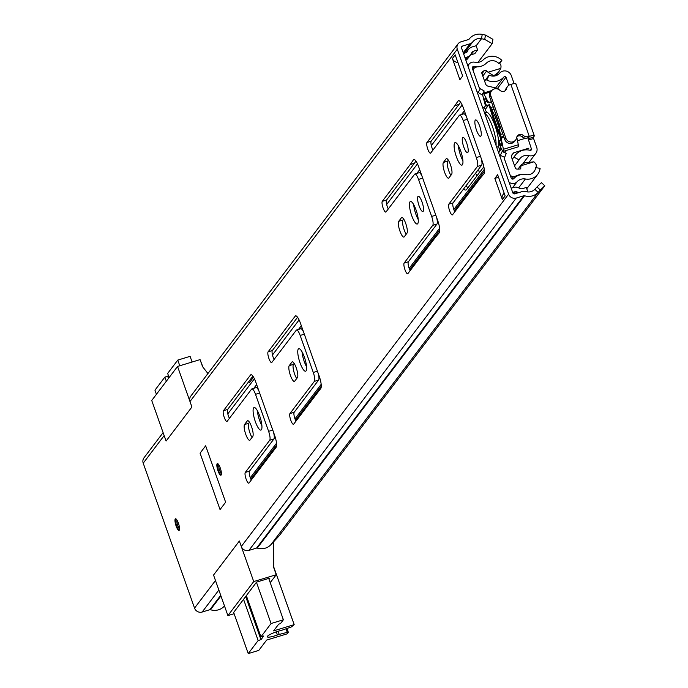 <?xml version="1.0" encoding="UTF-8"?>
<svg xmlns="http://www.w3.org/2000/svg" width="688" height="688" viewBox="0 0 688 688"><rect width="100%" height="100%" fill="white"/><g stroke="black" fill="none" stroke-linecap="round" stroke-linejoin="round"><path stroke-width="1.03" d="M176.137 526.079A6.08 1.522 -106.9 0 0 179.018 530.414A6.08 1.522 -106.9 0 0 178.373 523.129A6.08 1.522 -106.9 0 0 175.483 518.786A6.08 1.522 -106.9 0 0 176.137 526.079M218.01 470.876A6.08 1.522 -106.9 0 0 220.9 475.219A6.08 1.522 -106.9 0 0 220.246 467.935A6.08 1.522 -106.9 0 0 217.365 463.592A6.08 1.522 -106.9 0 0 218.01 470.876M229.431 418.33A5.693 1.428 73.1 0 1 228.476 416.111A5.693 1.428 73.1 0 1 227.651 409.437L252.9 376.155M224.254 417.392A5.693 1.428 73.1 0 1 223.428 410.719L250.509 375.029A10.251 2.563 73.1 0 1 250.905 374.736A10.251 2.563 73.1 0 1 255.764 382.064L274.624 435.315A10.251 2.563 73.1 0 1 276.112 447.32L249.03 483.01A5.693 1.428 73.1 0 1 248.815 483.174A5.693 1.428 73.1 0 1 246.115 479.106A5.693 1.428 73.1 0 1 245.281 472.432L269.713 440.234A7.594 1.901 -106.9 0 0 268.612 431.342L255.497 394.319A7.594 1.901 -106.9 0 0 251.894 388.892A7.594 1.901 -106.9 0 0 251.602 389.107L227.178 421.305A5.693 1.428 73.1 0 1 226.963 421.46A5.693 1.428 73.1 0 1 224.254 417.392M251.283 480.043A5.693 1.428 73.1 0 1 250.329 477.825A5.693 1.428 73.1 0 1 249.503 471.151L273.936 438.953A7.594 1.901 -106.9 0 0 273.428 431.944M252.032 437.422A8.359 2.09 73.1 0 1 249.976 433.027A8.359 2.09 73.1 0 1 248.764 423.249L249.503 422.277M245.754 434.309A8.359 2.09 73.1 0 1 244.55 424.53L247.267 420.944A8.359 2.09 73.1 0 1 247.585 420.703A8.359 2.09 73.1 0 1 251.791 427.377A8.359 2.09 73.1 0 1 252.763 436.459L250.036 440.045A8.359 2.09 73.1 0 1 249.727 440.286A8.359 2.09 73.1 0 1 245.754 434.309M261.896 425.631A11.773 2.95 73.1 0 1 259.574 420.377A11.773 2.95 73.1 0 1 257.364 410.702M259.686 415.956A11.773 2.95 73.1 0 1 260.941 430.077A11.773 2.95 73.1 0 1 255.351 421.658A11.773 2.95 73.1 0 1 254.096 407.545A11.773 2.95 73.1 0 1 259.686 415.956M274.099 359.454A5.693 1.428 73.1 0 1 273.145 357.235A5.693 1.428 73.1 0 1 272.319 350.562L297.569 317.28M268.922 358.517A5.693 1.428 73.1 0 1 268.096 351.843L295.178 316.153A10.251 2.563 73.1 0 1 295.573 315.861A10.251 2.563 73.1 0 1 300.432 323.188L319.292 376.439A10.251 2.563 73.1 0 1 320.78 388.445L293.699 424.135A5.693 1.428 73.1 0 1 293.484 424.298A5.693 1.428 73.1 0 1 290.783 420.23A5.693 1.428 73.1 0 1 289.949 413.557L314.382 381.358A7.594 1.901 -106.9 0 0 313.281 372.466L300.166 335.443A7.594 1.901 -106.9 0 0 296.562 330.008A7.594 1.901 -106.9 0 0 296.27 330.231L271.846 362.421A5.693 1.428 73.1 0 1 271.631 362.585A5.693 1.428 73.1 0 1 268.922 358.517M295.952 421.168A5.693 1.428 73.1 0 1 294.997 418.949A5.693 1.428 73.1 0 1 294.172 412.275L318.604 380.077A7.594 1.901 -106.9 0 0 318.097 373.068M296.7 378.546A8.359 2.09 73.1 0 1 294.645 374.152A8.359 2.09 73.1 0 1 293.441 364.373L294.172 363.402M290.431 375.433A8.359 2.09 73.1 0 1 289.218 365.655L291.936 362.069A8.359 2.09 73.1 0 1 292.254 361.828A8.359 2.09 73.1 0 1 296.459 368.501A8.359 2.09 73.1 0 1 297.431 377.583L294.713 381.169A8.359 2.09 73.1 0 1 294.395 381.401A8.359 2.09 73.1 0 1 290.431 375.433M306.564 366.756A11.773 2.95 73.1 0 1 304.242 361.501A11.773 2.95 73.1 0 1 302.032 351.826M304.354 357.081A11.773 2.95 73.1 0 1 305.61 371.202A11.773 2.95 73.1 0 1 300.02 362.782A11.773 2.95 73.1 0 1 298.764 348.67A11.773 2.95 73.1 0 1 304.354 357.081M388.281 208.954A5.693 1.428 73.1 0 1 387.335 206.727A5.693 1.428 73.1 0 1 386.51 200.062L414.408 163.288A10.251 2.563 -106.9 0 0 414.443 163.237L415.922 161.061M383.113 208.017A5.693 1.428 73.1 0 1 382.287 201.343L410.186 164.57A10.251 2.563 -106.9 0 0 410.22 164.518L413.393 159.848A10.251 2.563 73.1 0 1 413.823 159.504A10.251 2.563 73.1 0 1 418.691 166.831L437.783 220.753A10.251 2.563 73.1 0 1 439.236 232.811L435.822 236.818A10.251 2.563 -106.9 0 0 435.779 236.861L407.881 273.635A5.693 1.428 73.1 0 1 407.666 273.798A5.693 1.428 73.1 0 1 404.965 269.722A5.693 1.428 73.1 0 1 404.14 263.057L432.752 225.337A7.594 1.901 -106.9 0 0 431.651 216.445L418.536 179.422A7.594 1.901 -106.9 0 0 414.933 173.987A7.594 1.901 -106.9 0 0 414.649 174.202L386.028 211.921A5.693 1.428 73.1 0 1 385.813 212.085A5.693 1.428 73.1 0 1 383.113 208.017M410.134 270.668A5.693 1.428 73.1 0 1 409.188 268.44A5.693 1.428 73.1 0 1 408.362 261.775L436.975 224.056A7.594 1.901 -106.9 0 0 436.476 217.047M432.95 150.079A5.693 1.428 73.1 0 1 432.004 147.851A5.693 1.428 73.1 0 1 431.178 141.186L459.077 104.413A10.251 2.563 -106.9 0 0 459.111 104.361L460.59 102.185M427.781 149.133A5.693 1.428 73.1 0 1 426.956 142.468L454.854 105.694A10.251 2.563 -106.9 0 0 454.888 105.642L458.062 100.973A10.251 2.563 73.1 0 1 458.492 100.629A10.251 2.563 73.1 0 1 463.359 107.956L482.451 161.878A10.251 2.563 73.1 0 1 483.905 173.926L480.491 177.943A10.251 2.563 -106.9 0 0 480.448 177.986L452.549 214.759A5.693 1.428 73.1 0 1 452.334 214.923A5.693 1.428 73.1 0 1 449.634 210.846A5.693 1.428 73.1 0 1 448.808 204.181L477.42 166.462A7.594 1.901 -106.9 0 0 476.32 157.569L463.205 120.546A7.594 1.901 -106.9 0 0 459.601 115.111A7.594 1.901 -106.9 0 0 459.317 115.326L430.697 153.046A5.693 1.428 73.1 0 1 430.482 153.209A5.693 1.428 73.1 0 1 427.781 149.133M454.802 211.792A5.693 1.428 73.1 0 1 453.856 209.565A5.693 1.428 73.1 0 1 453.031 202.9L481.643 165.18A7.594 1.901 -106.9 0 0 481.144 158.171M406.204 234.212A8.359 2.09 73.1 0 1 404.157 229.809A8.359 2.09 73.1 0 1 402.944 220.031L403.675 219.059M399.934 231.099A8.359 2.09 73.1 0 1 398.722 221.312L401.448 217.726A8.359 2.09 73.1 0 1 401.766 217.485A8.359 2.09 73.1 0 1 405.963 224.159A8.359 2.09 73.1 0 1 406.943 233.241L404.217 236.827A8.359 2.09 73.1 0 1 403.899 237.068A8.359 2.09 73.1 0 1 399.934 231.099M418.235 219.567A11.773 2.95 73.1 0 1 415.913 214.312A11.773 2.95 73.1 0 1 413.703 204.637M416.025 209.892A11.773 2.95 73.1 0 1 417.281 224.013A11.773 2.95 73.1 0 1 411.699 215.593A11.773 2.95 73.1 0 1 410.435 201.481A11.773 2.95 73.1 0 1 416.025 209.892M422.028 201.98A7.972 1.995 73.1 0 1 422.879 211.543A7.972 1.995 73.1 0 1 419.095 205.841A7.972 1.995 73.1 0 1 418.244 196.278A7.972 1.995 73.1 0 1 422.028 201.98M450.872 175.337A8.359 2.09 73.1 0 1 448.825 170.934A8.359 2.09 73.1 0 1 447.613 161.155L448.344 160.184M444.603 172.224A8.359 2.09 73.1 0 1 443.39 162.437L446.116 158.851A8.359 2.09 73.1 0 1 446.435 158.61A8.359 2.09 73.1 0 1 450.64 165.283A8.359 2.09 73.1 0 1 451.612 174.365L448.886 177.951A8.359 2.09 73.1 0 1 448.567 178.192A8.359 2.09 73.1 0 1 444.603 172.224M462.904 160.691A11.773 2.95 73.1 0 1 460.582 155.436A11.773 2.95 73.1 0 1 458.371 145.761M460.693 151.016A11.773 2.95 73.1 0 1 461.949 165.129A11.773 2.95 73.1 0 1 456.368 156.718A11.773 2.95 73.1 0 1 455.103 142.605A11.773 2.95 73.1 0 1 460.693 151.016M466.696 143.104A7.972 1.995 73.1 0 1 467.548 152.667A7.972 1.995 73.1 0 1 463.764 146.965A7.972 1.995 73.1 0 1 462.912 137.402A7.972 1.995 73.1 0 1 466.696 143.104M479.639 126.042A8.548 2.141 73.1 0 1 480.551 136.284A8.548 2.141 73.1 0 1 476.5 130.178A8.548 2.141 73.1 0 1 475.589 119.936A8.548 2.141 73.1 0 1 479.639 126.042M497.648 174.718L505.138 195.882L502.352 199.554L494.853 178.398L497.648 174.718M459.885 79.662L452.394 58.497L455.189 54.816L462.68 75.981L459.885 79.662M220.048 509.576L200.07 453.151L205.652 445.798L225.63 502.214L220.048 509.576L225.63 502.214L205.652 445.798L200.07 453.151L220.048 509.576M234.118 613.713L227.909 615.605L253.726 581.566L239.364 541.009L213.547 575.048L215.482 580.509L194.541 608.106A6.08 5.788 37.2 0 0 202.169 612.036L209.797 609.723A1.135 1.084 -142.8 0 1 210.468 609.723A13.674 13.029 37.2 0 0 224.099 606.352L224.486 605.939M227.909 615.605L213.547 575.048L239.364 541.009L241.299 546.47A6.08 5.788 37.2 0 0 248.927 550.4L256.564 548.087A1.135 1.084 -142.8 0 1 257.235 548.087A13.674 13.029 37.2 0 0 270.866 544.715L279.216 535.78L544.784 185.743L540.347 190.051L536.993 186.973L541.422 182.664L544.784 185.743M485.47 35.079L492.935 39.319L492.195 43.636L484.73 39.405L485.47 35.079L482.236 34.4A13.674 13.029 37.2 0 0 469.13 39.104A13.674 13.029 37.2 0 0 469.096 39.156A1.135 1.084 -142.8 0 1 468.554 39.534L460.926 41.848A6.08 5.788 37.2 0 0 457.296 49.201L508.613 194.136A6.08 5.788 37.2 0 0 516.241 198.067L523.878 195.745A1.135 1.084 -142.8 0 1 524.548 195.753A13.674 13.029 37.2 0 0 538.179 192.373L540.347 190.051M207.939 373.524L202.564 366.661L200.07 359.609L177.556 366.446L191.918 407.004L166.092 441.042L191.918 407.004L189.983 401.543A6.08 5.788 -142.8 0 1 190.765 396.159L458.079 43.817M177.556 366.446L151.73 400.485L166.092 441.042L164.157 435.581L143.216 463.179L194.541 608.106M466.739 117.502A7.594 1.901 -106.9 0 0 463.824 113.83L459.601 115.111M422.071 176.377A7.594 1.901 -106.9 0 0 419.155 172.705L414.933 173.987M303.692 332.399A7.594 1.901 -106.9 0 0 300.785 328.726L296.562 330.008M259.023 391.274A7.594 1.901 -106.9 0 0 256.117 387.602L251.894 388.892M484.73 39.405L481.497 38.726A9.116 8.686 37.2 0 0 472.768 41.856A9.116 8.686 37.2 0 0 472.742 41.899A5.693 5.427 -142.8 0 1 472.725 41.916A5.693 5.427 -142.8 0 1 470.059 43.765L462.422 46.079A1.522 1.445 37.2 0 0 461.519 47.919L512.835 192.855A1.522 1.445 37.2 0 0 514.744 193.835L522.381 191.513A5.693 5.427 -142.8 0 1 525.735 191.548A9.116 8.686 37.2 0 0 534.817 189.295L536.993 186.973M163.108 432.614L144.007 457.795A6.08 5.788 37.2 0 0 143.216 463.179M517.049 193.13L517.711 192.27L516.722 191.763A1.901 1.806 37.2 0 0 515.295 191.617L512.68 192.416M527.232 191.892L527.808 191.72L526.311 187.48L522.484 188.641A3.801 3.621 37.2 0 1 519.638 188.366L518.649 187.858A6.459 6.149 37.2 0 0 513.798 187.385L511.184 188.185M470.454 55.023A3.801 3.621 -142.8 0 1 470.996 54.808L473.791 51.127L477.61 49.966L476.113 45.735L472.295 46.896A8.359 7.964 37.2 0 0 467.625 50.835L467.152 51.781A1.901 1.806 37.2 0 1 466.094 52.675L463.48 53.475M465.621 59.512L467.591 56.906L464.976 57.706M477.979 62.376L492.195 43.636M494.853 178.398L498.551 177.272M502.352 199.554A5.693 5.427 -142.8 0 1 503.083 194.515L504.158 193.104M457.881 62.419A5.693 5.427 -142.8 0 1 452.394 58.497M467.591 56.906A6.459 6.149 37.2 0 0 471.203 53.87L471.667 52.916A3.801 3.621 37.2 0 1 473.791 51.127M470.609 54.816L467.823 58.497A6.459 6.149 -142.8 0 1 465.853 60.157M477.61 49.966L474.823 53.647L470.996 54.808M517.711 192.27A8.359 7.964 37.2 0 0 518.597 192.666M253.726 581.566L276.249 574.721L270.229 582.65M269.025 579.244L269.928 578.058L256.555 582.117L233.662 612.44M273.575 541.817L273.747 567.669L276.249 574.721M179.792 365.767L177.779 360.091L167.657 373.429L169.119 377.566M166.333 381.247L164.862 377.11L154.955 390.173L156.417 394.31M164.862 377.11L167.683 376.259L168.345 375.373M177.779 360.091L190.094 356.35L192.098 362.026M200.664 361.277L203.029 367.246M167.683 376.259L168.457 378.443M276.292 631.842L277.41 634.99A9.684 1.668 -19.5 0 1 274.65 635.91A9.684 1.668 -19.5 0 1 267.305 636.796A9.684 1.668 -19.5 0 1 278.21 631.223A9.684 1.668 -19.5 0 1 280.807 630.509A3.801 0.654 -19.5 0 0 281.822 630.234A3.801 0.654 -19.5 0 0 282.587 629.984L291.342 626.957L294.172 624.635L273.592 630.887L278.683 624.171L280.446 623.638L283.379 619.776L271.063 623.517L256.452 582.254M233.628 612.337L248.239 653.6L258.146 640.537L243.535 599.274M246.33 595.602L260.941 636.856L271.063 623.517M268.733 578.419L283.379 619.776M248.239 653.6L258.791 650.392L266.609 640.089L287.188 633.837L288.324 632.281L286.973 628.471M285.993 628.806L287.249 632.349L288.324 632.281M287.249 632.349L279.225 634.422L278.098 631.257M277.41 634.99A3.801 0.654 -19.5 0 1 279.225 634.422M260.941 636.856L263.753 636.004L260.967 639.685L258.146 640.537M245.668 596.479L260.967 639.685M273.747 567.11A3.801 0.955 73.1 0 1 274.194 568.211L294.172 624.635M463.574 189.002A19.178 4.799 -106.9 0 0 465.905 190.008A19.178 4.799 -106.9 0 0 466.636 189.458L483.845 166.78M459.094 147.155L458.612 147.791M459.3 151.171L460.272 149.889M467.892 187.807A19.178 4.799 73.1 0 1 466.103 185.665M509.077 182.225A6.08 5.788 37.2 0 0 517.127 181.701A9.494 9.047 -142.8 0 1 525.408 178.983A13.296 12.668 37.2 0 0 537.706 174.331A13.296 12.668 37.2 0 0 540.106 168.336L535.651 167.64A8.738 8.325 37.2 0 1 525.993 174.632A14.052 13.39 -142.8 0 0 513.738 178.656A1.522 1.445 37.2 0 1 511.201 178.072L504.588 159.375A3.036 2.898 37.2 0 1 504.639 157.285L500.486 155.419A7.594 7.233 37.2 0 0 500.073 156.787M502.438 150.749L502.145 151.506L506.291 153.372L504.639 157.285M502.145 151.506L499.875 156.236M498.731 153.003L499.393 151.429A2.941 2.804 37.2 0 0 499.436 149.399L499.376 149.236A3.801 0.955 73.1 0 1 498.662 145.34A18.989 4.756 -106.9 0 0 498.74 143.001M498.662 141.539A18.989 4.756 -106.9 0 0 494.104 123.255A18.989 4.756 -106.9 0 0 486.975 112.325A3.801 0.955 73.1 0 1 485.35 109.624L485.289 109.452A2.941 2.804 37.2 0 0 483.956 107.844L482.417 106.941M476.999 91.65A7.594 7.233 37.2 0 0 478.212 92.527L482.77 95.314M482.047 94.772L482.684 93.663M485.754 104.542L487.13 105.359L486.665 105.969L485.289 105.152L485.754 104.542A70.744 17.707 73.1 0 1 485.066 101.97A3.801 0.955 73.1 0 1 485.023 98.599A3.801 0.955 73.1 0 1 486.158 99.76A49.373 12.358 73.1 0 1 487.465 102.288L487.947 101.652A51.806 12.969 -106.9 0 0 483.793 93.972A3.38 0.843 -106.9 0 0 482.942 93.215L484.197 90.997L480.37 88.752L477.601 93.336M499.669 63.279L501.87 60.381L498.731 63.382A8.738 8.325 37.2 0 0 486.476 63.047A14.052 13.39 -142.8 0 1 474.032 66.53A1.522 1.445 37.2 0 0 472.364 68.396L478.986 87.084A3.036 2.898 37.2 0 0 480.37 88.752M501.87 60.381A13.296 12.668 37.2 0 0 483.225 59.865A9.494 9.047 -142.8 0 1 474.815 62.221A6.08 5.788 37.2 0 0 467.995 66.211M253.502 377.076L249.4 382.829L248.901 381.427M252.591 378.624L252.092 377.222M499.282 62.857A9.873 9.408 -142.8 0 1 500.821 64.939A7.654 7.293 -142.8 0 1 500.778 68.37L498.542 72.231L493.795 75.775L488.05 72.24A8.566 8.161 -142.8 0 1 486.622 70.993L482.795 76.041M493.846 76.093L494.19 75.637M516.396 176.446L517.101 175.517A16.452 15.669 -142.8 0 1 515.286 176.197A16.452 15.669 -142.8 0 1 513.575 176.61A3.775 3.595 -142.8 0 1 510.04 174.795M511.855 178.88L513.575 176.61M500.701 139.673A49.373 12.358 73.1 0 1 501.449 142.941A3.801 0.955 73.1 0 1 501.492 145.615A3.801 0.955 73.1 0 1 501.346 145.727A3.801 0.955 73.1 0 1 499.978 144.093A70.744 17.707 73.1 0 1 498.989 141.917L498.525 142.536A73.16 18.309 -106.9 0 0 501.956 149.864L502.137 150.225A3.38 0.843 -106.9 0 0 503.212 151.394A3.38 0.843 -106.9 0 0 503.341 151.3A3.38 0.843 -106.9 0 0 503.384 149.296A51.806 12.969 -106.9 0 0 501.191 139.028L501.475 138.176M517.969 146.854A3.38 0.843 -106.9 0 0 518.133 146.862A3.38 0.843 -106.9 0 0 518.262 146.768A3.38 0.843 -106.9 0 0 518.296 144.764A51.806 12.969 -106.9 0 0 516.74 137.196M484.541 112.952L486.837 112.256M496.676 147.206L498.714 146.587M491.808 102.899A49.373 12.358 -106.9 0 0 491.447 102.159L491.516 102.073M503.822 136.972A49.373 12.358 -106.9 0 0 503.711 136.508M501.294 138.073A70.744 17.707 73.1 0 1 489.589 104.61L489.125 105.221A73.16 18.309 73.1 0 0 494.767 123.057L495.05 123.857A73.16 18.309 73.1 0 0 500.838 138.692M498.989 141.917L499.617 140.619L498.628 141.59M499.617 140.619L500.838 140.249M487.13 105.359L489.589 104.61M503.668 136.405L501.285 137.136A70.744 17.707 73.1 0 1 490.793 107.509L493.184 106.786M487.947 101.652L489.469 102.271L488.987 102.908L487.465 102.288M488.987 102.908L491.447 102.159M486.665 105.969L489.125 105.221M491.8 90.524L482.942 93.215A3.38 0.843 -106.9 0 0 482.89 95.873L483.002 96.337A73.16 18.309 -106.9 0 0 485.289 105.152M489.469 102.271L491.378 101.695M500.924 138.563L503.865 136.955M501.956 137.54L501.191 139.028M498.714 89.466A51.806 12.969 -106.9 0 0 498.705 89.44A3.38 0.843 -106.9 0 0 497.854 88.683L497.226 88.872M498.525 142.536L499.153 141.229M528.848 148.178L513.764 152.762L511.605 155.608M504.657 152.633L506.755 150.319M517.101 175.517A15.686 14.947 -142.8 0 1 522.441 174.21A21.13 20.133 -142.8 0 1 523.491 174.417M513.764 152.762L512.285 154.387A3.414 3.259 -142.8 0 0 511.666 157.629L515.415 168.207A1.135 1.084 -142.8 0 0 516.353 168.981A12.522 11.928 -142.8 0 0 520.79 168.835A8.566 8.161 -142.8 0 1 521.143 165.696L533.879 161.826A7.671 7.31 -142.8 0 1 536.115 164.57A9.873 9.408 -142.8 0 1 536.115 167.709M525.348 138.305L517.505 140.687M521.143 165.696L521.392 164.63L525.039 162.746L533.879 161.826M496.504 88.743A3.801 3.621 37.2 0 0 494.534 87.634L488.162 86.206A3.414 3.259 -142.8 0 1 485.59 83.936L481.841 73.341A1.135 1.084 -142.8 0 1 482.107 72.206A12.522 11.928 -142.8 0 1 484.3 70.597A1.892 1.806 -142.8 0 1 486.622 70.993M485.676 92.381L483.664 91.934M500.778 68.37L488.05 72.24M473.301 71.036A3.741 3.56 -142.8 0 1 474.969 67.587A16.452 15.669 -142.8 0 1 477.051 66.865M494.681 111.009L499.677 126.48L501.01 128.888M495.584 114.913L494.663 115.188L491.782 109.968A3.801 0.955 73.1 0 1 490.793 107.509M500.013 127.082L498.981 127.4L494.663 115.188M501.285 137.136A3.801 0.955 73.1 0 1 500.46 134.47L498.981 127.4M484.705 113.4L484.834 113.46A18.791 4.704 73.1 0 1 492.47 126.644A18.791 4.704 73.1 0 1 496.082 145.185L495.996 145.297M478.538 169.274A8.359 2.09 73.1 0 1 479.278 172.791M477.033 175.758A8.359 2.09 73.1 0 1 475.597 173.152M514.572 165.834L519.096 159.874L514.082 157.182A14.74 14.044 -142.8 0 1 515.312 155.23A14.74 14.044 -142.8 0 1 530.13 150.319A1.135 1.084 37.2 0 0 531.42 148.935L528.135 138.778L533.415 137.179L534.215 136.121A6.648 1.144 -19.5 0 0 534.318 135.768A6.648 1.144 -19.5 0 0 529.278 136.379L528.651 136.568A5.693 5.427 37.2 0 1 523.267 135.424A4.18 3.982 -142.8 0 0 516.636 137.652A5.693 5.427 37.2 0 1 505.826 138.15L490.845 95.838A5.693 5.427 37.2 0 1 499.875 90.309A4.18 3.982 -142.8 0 0 506.635 88.468A5.693 5.427 37.2 0 1 510.238 84.59L510.874 84.4L529.278 136.379M533.415 137.179L533.578 138.512L528.298 140.111M519.096 159.874A9.047 8.617 -142.8 0 1 519.853 158.679A9.047 8.617 -142.8 0 1 528.943 155.66A6.837 6.51 37.2 0 0 536.7 147.327L533.578 138.512M514.142 83.626L511.296 75.594A6.837 6.51 37.2 0 0 499.72 73.134A9.047 8.617 -142.8 0 1 489.099 75.147L486.777 80.066A14.74 14.044 -142.8 0 0 504.089 76.789A1.135 1.084 37.2 0 1 506.015 77.202L508.862 85.235M484.584 81.098L489.099 75.147M528.135 138.778L528.952 137.669L527.601 137.953L528.651 136.568M515.802 84.134A6.648 1.144 160.5 0 0 515.914 83.79A6.648 1.144 160.5 0 0 510.874 84.4M516.92 136.688A4.18 3.982 -142.8 0 1 522.218 136.8A5.693 5.427 37.2 0 0 527.601 137.953M491.576 90.79L490.535 92.166A5.693 5.427 37.2 0 0 489.796 97.214L504.777 139.535A5.693 5.427 37.2 0 0 514.598 141.375L515.639 139.991M507.572 86.439L506.531 87.815A5.693 5.427 37.2 0 0 505.594 89.844A4.18 3.982 -142.8 0 1 505.345 90.584M223.428 410.719L227.651 409.437M245.281 472.432L249.503 471.151M244.55 424.53L248.764 423.249M268.096 351.843L272.319 350.562M289.949 413.557L294.172 412.275M289.218 365.655L293.441 364.373M382.287 201.343L386.51 200.062M404.14 263.057L408.362 261.775M426.956 142.468L431.178 141.186M448.808 204.181L453.031 202.9M398.722 221.312L402.944 220.031M443.39 162.437L447.613 161.155M241.299 546.47L508.613 194.136M189.983 401.543L457.296 49.201M257.235 548.087L524.548 195.753M270.866 544.715L538.179 192.373L534.817 189.295M256.564 548.087L523.878 195.745M248.927 550.4L516.241 198.067M515.295 191.617L513.669 193.758M476.13 45.795L481.497 38.726L482.236 34.4M210.468 609.723L220.943 595.928M224.099 606.352L224.46 605.879M209.797 609.723L220.728 595.318M202.169 612.036L218.853 590.046M472.725 41.916L464.099 53.286L472.708 41.942M463.23 52.761L470.059 43.765M461.433 47.395L462.422 46.079M467.152 51.781L466.756 52.305M466.275 52.615L467.625 50.835M515.269 193.672L516.722 191.763M446.116 158.851L446.83 158.636M401.448 217.726L402.162 217.511M458.062 100.973L459.034 100.672M454.888 105.642L459.111 104.361M454.854 105.694L459.077 104.413M463.205 120.546L467.367 119.282M476.32 157.569L480.482 156.305M477.42 166.462L481.643 165.18M413.393 159.848L414.365 159.547M410.22 164.518L414.443 163.237M410.186 164.57L414.408 163.288M418.536 179.422L422.699 178.158M431.651 216.445L435.814 215.181M432.752 225.337L436.975 224.056M291.936 362.069L292.649 361.845M295.178 316.153L296.055 315.887M300.166 335.443L304.328 334.179M313.281 372.466L317.435 371.202M314.382 381.358L318.604 380.077M247.267 420.944L247.981 420.721M250.509 375.029L251.387 374.762M255.497 394.319L259.66 393.054M268.612 431.342L272.766 430.077M269.713 440.234L273.936 438.953M286.922 628.488L288.238 632.22M221.416 473.473A5.22 1.307 73.1 0 1 218.526 470.566A5.22 1.307 73.1 0 1 217.52 465.449A5.22 1.307 73.1 0 1 218.767 464.753M218.956 465.062A4.274 1.066 -106.9 0 0 219.575 470.067A4.274 1.066 -106.9 0 0 221.407 473.112M179.542 528.668A5.22 1.307 73.1 0 1 176.644 525.761A5.22 1.307 73.1 0 1 175.646 520.653A5.22 1.307 73.1 0 1 176.893 519.947M177.083 520.257A4.274 1.066 -106.9 0 0 177.702 525.262A4.274 1.066 -106.9 0 0 179.525 528.307M250.312 477.764L276.507 443.235M294.98 418.889L321.176 384.36M409.162 268.389L439.623 228.244M453.831 209.513L484.292 169.368M250.819 479.063L276.602 445.084M295.487 420.187L321.27 386.209M409.67 269.687L439.761 230.033M454.338 210.812L484.429 171.157M253.812 388.307L256.65 384.558M298.48 329.432L301.318 325.682M416.851 173.41L419.689 169.661M461.519 114.535L464.357 110.785M227.814 413.866L254.422 378.796M272.482 354.991L299.091 319.92M386.665 204.482L417.487 163.864M431.333 145.607L462.155 104.989M512.526 187.772L517.127 181.701M518.666 187.867L525.408 178.983M499.393 151.429L501.414 148.763M499.436 149.399L500.838 147.559M485.289 109.452L488.317 105.462M483.956 107.844L485.599 105.677M472.45 68.619L474.032 66.53M501.569 143.611L499.978 144.093M503.384 149.296L518.296 144.764M487.001 101.385L485.066 101.97M490.776 91.857L483.793 93.972M512.285 154.387L511.958 154.826M481.961 73.676L484.3 70.597M494.061 109.272L491.782 109.968M500.46 134.47L502.739 133.782M523.018 163.469L528.943 155.66M495.566 88.03L504.089 76.789M497.175 88.855L506.015 77.202M530.345 150.354L531.42 148.935M522.218 136.8L523.267 135.424M504.777 139.535L505.826 138.15M489.796 97.214L490.845 95.838M505.594 89.844L506.635 88.468M466.034 52.692L468.382 49.605M526.759 188.761L537.706 174.331M467.831 65.747L468.932 64.294M503.212 151.394L518.133 146.862M517.995 169.11L521.392 164.63M495.919 75.68L498.542 72.231M472.897 69.892L473.963 68.482M529.33 161.929L535.814 153.39M512.25 159.272L515.312 155.23M515.914 83.79L534.318 135.768"/></g></svg>
